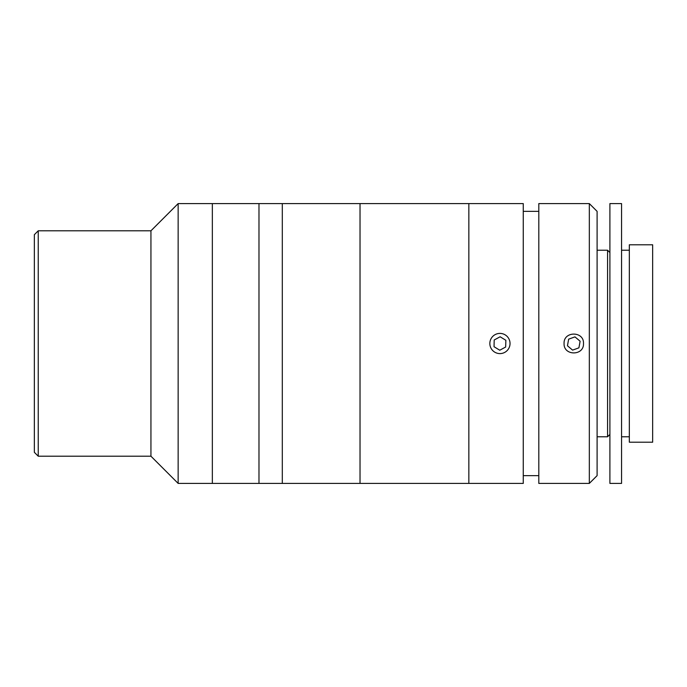 <?xml version="1.0" encoding="UTF-8"?>
<svg xmlns="http://www.w3.org/2000/svg" width="687" height="687" viewBox="0 0 687 687"><rect width="100%" height="100%" fill="white"/><g stroke="black" fill="none" stroke-linecap="round" stroke-linejoin="round"><path stroke-width="1.03" d="M38.24 456.202L34.35 452.321L34.35 234.679L38.24 230.798L38.24 456.202L150.942 456.202L150.942 230.798L38.24 230.798M178.148 203.592L212.343 203.592L212.343 483.408L212.343 203.592L258.982 203.592L258.982 483.408L258.982 203.592L282.305 203.592L282.305 483.408L282.305 203.592L360.031 203.592L360.031 483.408L360.031 203.592L468.852 203.592L468.852 483.408L468.852 203.592L523.262 203.592L523.262 483.408L178.148 483.408L178.148 203.592L150.942 230.798M589.326 343.5L589.326 203.592L538.806 203.592L538.806 483.408L589.326 483.408L589.326 343.5M564.07 343.5C563.46 330.988 584.087 330.945 583.495 343.5C584.096 356.038 563.477 356.038 564.07 343.5M589.326 203.592L597.097 211.364L597.097 475.636L589.326 483.408M629.335 244.787L652.65 244.787L652.65 442.213L629.335 442.213L629.335 244.787M609.901 252.558L607.566 250.223L607.566 436.777L609.901 434.442M597.097 436.777L607.566 436.777M597.097 250.223L607.566 250.223M609.901 203.592L621.555 203.592L621.555 483.408L609.901 483.408L609.901 203.592M621.555 250.223L629.335 250.223M621.555 436.777L629.335 436.777M578.918 347.837L580.111 341.224L574.976 336.879L568.647 339.163L567.453 345.776L572.589 350.121L578.918 347.837M508.818 338.691A10.099 10.099 0 0 0 495.129 334.621A10.099 10.099 0 0 0 491.059 348.309A10.099 10.099 0 0 0 504.747 352.379A10.099 10.099 0 0 0 508.818 338.691M505.666 347.021L505.855 340.297L500.127 336.776L494.211 339.979L494.03 346.703L499.758 350.224L505.666 347.021M150.942 456.202L178.148 483.408M538.806 211.364L523.262 211.364M538.806 475.636L523.262 475.636"/></g></svg>
